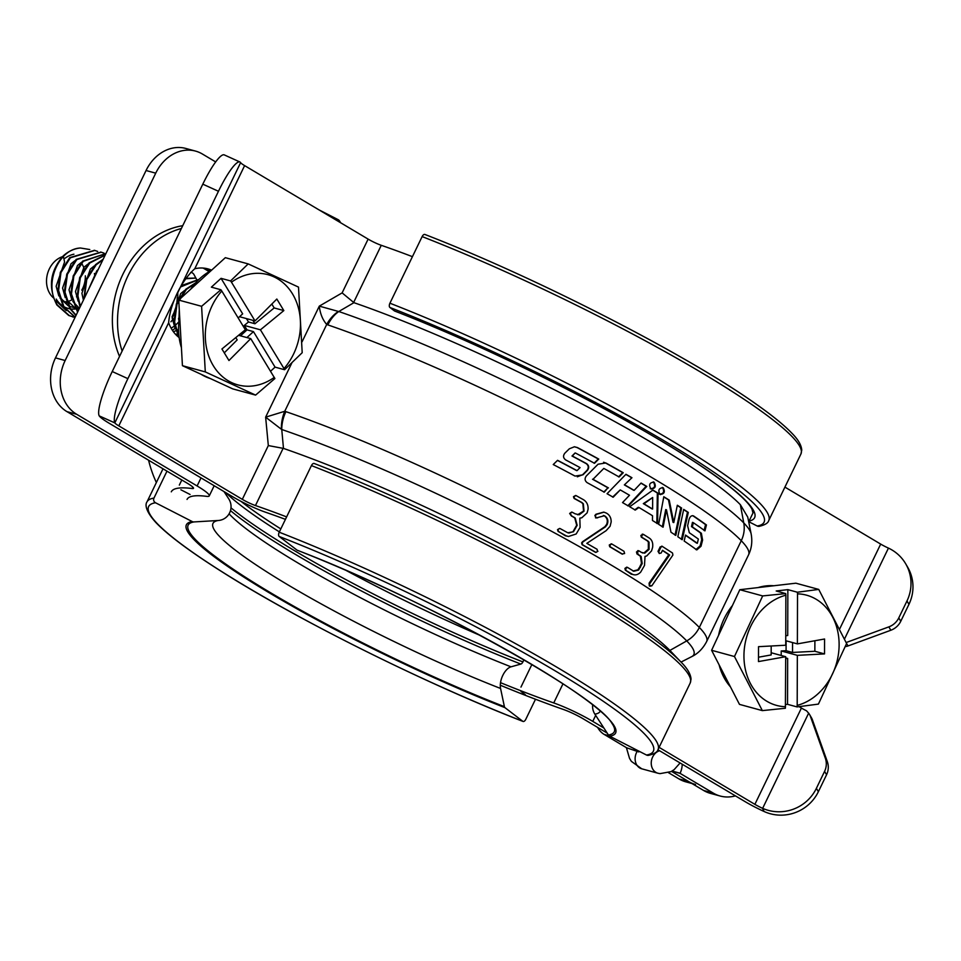 <?xml version="1.0" encoding="UTF-8"?>
<svg xmlns="http://www.w3.org/2000/svg" width="961" height="961" viewBox="0 0 961 961"><rect width="100%" height="100%" fill="white"/><g stroke="black" fill="none" stroke-linecap="round" stroke-linejoin="round"><path stroke-width="1.44" d="M672.087 771.034L680.1 773.221A17.49 14.331 105.2 0 0 682.202 764.211M691.908 783.503L685.866 781.858A40.794 33.431 -74.8 0 1 678.983 778.927L688.653 781.557L671.523 771.371L703.596 790.459L713.266 793.089A40.794 33.431 105.2 0 0 720.149 796.02A40.794 33.431 105.2 0 0 735.417 795.876M671.955 771.118L680.04 773.329L713.266 793.089M720.149 796.02L710.479 793.39A40.794 33.431 -74.8 0 1 703.596 790.459M175.046 328.362A29.142 23.881 -74.8 0 1 172.391 330.284M500.297 685.229A268.107 34.067 -154.2 0 0 563.578 709.53A17.49 2.222 25.8 0 1 583.099 718.756L607.172 733.087M76.616 414.263L66.946 411.632A40.794 33.431 -74.8 0 1 55.486 357.888L65.156 360.531A40.794 33.431 105.2 0 0 76.616 414.263L197.113 485.966A34.968 4.445 25.8 0 1 209.258 495.912A34.968 4.445 25.8 0 1 206.543 496.344A250.617 31.845 -154.2 0 0 187.035 499.432M500.525 682.67A250.617 31.845 -154.2 0 0 553.74 702.935A34.968 4.445 25.8 0 1 592.769 721.387L603.868 727.994M65.156 360.531L155.73 173.16L146.06 170.517A40.794 33.431 -74.8 0 1 185.869 148.462L195.539 151.093A40.794 33.431 105.2 0 0 155.73 173.16M55.486 357.888L146.06 170.517M215.696 161.929L202.411 154.024A40.794 33.431 105.2 0 0 195.539 151.093M66.946 411.632L187.443 483.335A17.49 2.222 25.8 0 1 193.521 488.308A17.49 2.222 25.8 0 1 192.164 488.524A268.107 34.067 -154.2 0 0 171.286 491.828M639.137 751.262A17.49 14.331 -74.8 0 0 638.813 751.91L633.251 748.247M148.571 460.199A122.395 100.292 105.2 0 0 156.367 482.53M659.306 494.194C663.595 493.942 664.664 491.732 662.525 487.527L662.321 487.419M660.003 494.398C664.303 494.158 665.372 491.948 663.222 487.744C658.886 487.972 657.817 490.194 660.003 494.398L660.543 494.639M650.225 488.693C654.645 488.476 655.714 486.254 653.444 482.026L653.168 481.881M650.885 488.873C655.318 488.668 656.387 486.458 654.105 482.218C649.636 482.398 648.567 484.62 650.885 488.873L651.486 489.137M659.114 747.358L754.878 804.345A11.652 1.478 -154.2 0 0 762.433 808.249L762.638 808.345A40.794 39.761 -30.3 0 0 816.394 788.332L824.586 771.371A17.49 17.046 -30.3 0 0 825.343 758.253L810.399 716.329A11.652 11.364 -30.3 0 0 808.645 713.17L806.495 710.78A11.652 1.478 25.8 0 1 801.426 708.053L799.084 706.659M657.937 749.772L745.207 801.702A29.142 3.7 -154.2 0 0 764.079 811.492L762.638 808.345L808.645 713.17M824.586 771.371L826.568 774.758A17.49 17.046 -30.3 0 0 827.313 761.629L812.369 719.705A11.652 11.364 -30.3 0 0 811.504 717.843L809.534 714.467M826.568 774.758L818.364 791.708A40.794 39.761 149.7 0 1 764.62 811.733M740.354 504.693L743.766 522.928A221.474 28.145 25.8 0 1 751.118 533.787L747.754 517.102L740.354 504.693A268.107 34.067 -154.2 0 0 353.936 302.679L338.777 311.52A29.142 19.893 108.9 0 0 327.857 324.902L326.704 324.458C322.62 319.761 320.145 313.646 319.304 306.127L342.128 292.889L353.936 302.679M412.425 256.659A268.107 34.067 -154.2 0 0 381.265 245.307A11.652 1.478 25.8 0 1 368.123 239.109L342.128 292.889M368.123 239.109L244.611 165.616A11.652 1.478 25.8 0 1 240.658 162.685L240.622 162.637A40.794 7.508 114.4 0 0 239.938 162.001A40.794 7.508 114.4 0 0 218.459 191.275L127.885 378.646A40.794 7.508 114.4 0 0 114.827 422.876L99.247 415.897A29.142 3.7 -154.2 0 0 109.134 423.224L232.646 496.717A29.142 3.7 -154.2 0 0 265.5 512.201A250.617 31.845 25.8 0 1 285.441 519.36M99.247 415.897L114.852 422.924A11.652 1.478 -154.2 0 0 118.804 425.867L242.316 499.348A11.652 1.478 -154.2 0 0 255.458 505.546A268.107 34.067 25.8 0 1 286.618 516.898M99.175 415.777A40.794 7.508 -65.6 0 1 112.233 371.535L127.885 378.646M218.459 191.275L202.807 184.164L112.233 371.535M202.807 184.164A40.794 7.508 -65.6 0 1 224.285 154.901L239.938 162.001M179.154 337.587A37.887 31.04 -74.8 0 1 168.668 322.716C170.025 304.169 181.389 280.648 194.759 268.768A37.887 31.04 -74.8 0 1 207.96 268.888A37.887 31.04 -74.8 0 1 211.6 270.173M202.999 268.047A37.887 31.04 -74.8 0 1 204.681 268.96L209.174 271.639M302.054 341.828L319.304 306.127L338.404 311.448A29.142 20.229 114.3 0 0 326.704 324.458L284.732 411.296L285.922 411.656A29.142 19.893 108.9 0 0 281.753 429.495L283.483 448.415L268.323 445.568L265.632 417.158L284.732 411.296A29.142 19.713 103.5 0 0 281.429 429.303L265.632 417.158L291.916 362.79M285.922 411.656A285.585 36.29 25.8 0 1 699.332 627.461A29.142 27.292 135.8 0 1 686.731 640.903L669.901 650.429L679.871 660.88M669.901 650.429A268.107 34.067 -154.2 0 0 283.483 448.415M681.037 662.081L691.74 656.627A221.474 28.145 -154.2 0 0 686.731 640.903A279.759 35.545 -154.2 0 0 281.753 429.495L281.429 429.303M650.957 585.621L649.324 585.994L649.083 583.159L668.808 554.701A285.585 36.29 -154.2 0 0 662.405 550.473M650.129 586.27L649.396 584.805L649.888 583.435L669.625 554.99A286.75 36.434 -154.2 0 0 662.501 550.293L661.192 552.983L659.246 553.5L658.802 551.614L660.928 547.205L662.201 546.341L672.496 552.995L672.904 555.05L651.762 585.898L649.324 585.994M669.625 554.99L668.808 554.701M649.888 583.435L649.083 583.159M658.802 551.614L658.021 551.35L660.147 546.941L662.057 546.365M660.928 547.205L660.147 546.941M662.513 546.425L661.733 546.16M625.995 570.293L625.635 568.6L627.461 567.362A286.75 36.434 -154.2 0 1 633.755 571.254L638.609 570.041L642.212 563.554L641.143 556.491L640.062 555.686A286.75 36.434 -154.2 0 0 638.452 554.689L637.143 552.275L638.933 550.845A286.75 36.434 -154.2 0 1 641.359 552.359L644.735 553.164L649.071 549.392L649.071 542.232L648.002 541.055A286.75 36.434 -154.2 0 0 642.008 537.343L641.576 535.637L643.45 534.4L649.6 538.268C652.171 540.226 653.168 543.277 652.603 547.41L651.522 550.929L646.681 555.987L645.011 556.419L644.507 565.428L640.699 572.083C638.08 574.75 635.365 575.507 632.566 574.342L625.299 570.089L624.938 568.395L626.752 567.146A285.585 36.29 -154.2 0 1 627.065 567.338M633.107 574.582L632.314 574.33M631.425 574.294L625.299 570.089M625.635 568.6L624.938 568.395M640.41 567.29L639.666 567.062L641.467 563.314L640.41 556.263L639.329 555.458A285.585 36.29 -154.2 0 0 637.732 554.461L636.434 552.058L638.212 550.629A285.585 36.29 -154.2 0 1 638.584 550.857M641.852 564.299L641.107 564.071M637.491 554.029L636.783 553.812M638.452 554.689L637.732 554.461M637.143 552.275L636.434 552.058M638.488 550.869L637.78 550.641M637.852 552.179L637.131 551.962M642.525 552.959L644.002 552.935L648.327 549.151L648.339 541.992L647.27 540.827A285.585 36.29 -154.2 0 0 641.299 537.127L640.879 535.421L643.005 534.352M644.735 553.164L644.002 552.935M649.071 549.392L648.327 549.151M649.071 542.232L648.339 541.992M642.957 534.352L642.248 534.136M641.576 535.637L640.879 535.421M643.45 534.4L642.741 534.184M622.308 554.113L621.899 553.992A285.585 36.29 -154.2 0 0 609.694 546.737L609.274 544.995L611.34 543.914M622.127 554.065L622.572 554.185A286.75 36.434 -154.2 0 0 610.307 546.893L609.887 545.151L611.785 543.962L624.001 551.302L624.614 553.512L621.899 553.992M610.307 546.893L609.694 546.737M611.785 543.962L611.16 543.806M597.934 551.266L595.94 552.407A286.75 36.434 -154.2 0 0 582.618 544.803L582.138 543.013L583.063 541.824L605.478 526.82L607.22 524.502C608.541 520.922 607.796 518.111 604.998 516.093A286.75 36.434 -154.2 0 0 604.409 515.757L596.072 517.967L595.388 515.613L596.469 514.351L603.988 512.165L606.307 513.066C609.598 514.856 611.22 517.823 611.172 521.955L610.079 526.28L606.115 530.676L586.811 543.361L597.117 549.308L597.346 551.134M595.94 552.407L595.364 552.263A285.585 36.29 -154.2 0 0 582.09 544.695L581.609 542.917L582.534 541.716L604.901 526.688L606.643 524.37C607.965 520.79 607.232 517.991 604.445 515.973A285.585 36.29 -154.2 0 0 603.856 515.637L603.352 515.468M596.072 517.967L594.859 515.504L595.94 514.243L603.712 512.105M559.987 528.514A286.75 36.434 -154.2 0 1 567.783 532.778L573.465 531.769L577.165 525.307L575.219 518.027L573.849 517.15A286.75 36.434 -154.2 0 0 571.855 516.057L570.101 513.522L572.083 512.153A286.75 36.434 -154.2 0 1 575.098 513.799L579.195 514.796L584.024 511.144L583.339 503.804L581.958 502.555A286.75 36.434 -154.2 0 0 574.534 498.495L573.885 496.741L575.975 495.552L583.603 499.78C586.847 501.918 588.336 505.09 588.072 509.306L587.123 512.85L581.789 517.787L579.831 518.135L580.096 527.361L576.18 533.968L568.516 536.478L565.296 535.77L558.521 531.445L557.945 529.703L559.554 528.454A285.585 36.29 -154.2 0 1 559.59 528.478M568.287 536.442L566.293 535.854M568.828 533.103L572.984 531.697L576.684 525.235L574.762 517.955L573.393 517.078A285.585 36.29 -154.2 0 0 571.399 515.985L569.657 513.462L571.639 512.093A285.585 36.29 -154.2 0 1 571.747 512.153M577.597 514.784L583.543 511.06L582.883 503.732L581.489 502.483A285.585 36.29 -154.2 0 0 574.101 498.447L573.465 496.681L575.555 495.504M704.065 530.52L705.554 524.61L706.443 524.946A285.585 36.29 -154.2 0 0 693.59 515.961C691.596 515.228 690.07 516.405 689.037 519.481L687.632 525.763L689.313 532.73A285.585 36.29 -154.2 0 1 698.371 539.073L697.314 543.301A285.585 36.29 -154.2 0 0 685.529 535.073L684.16 541.031A285.585 36.29 -154.2 0 1 696.785 549.92L701.001 546.28L702.599 540.07L701.374 533.259A285.585 36.29 -154.2 0 0 692.34 526.928L693.325 522.676L692.473 522.364L691.488 526.616L692.34 526.928M705.554 524.61A284.42 36.146 -154.2 0 0 692.749 515.673L692.737 515.661M693.325 522.676A285.585 36.29 -154.2 0 1 704.954 530.856L706.443 524.946M695.884 549.572L700.101 545.932L701.71 539.734L700.485 532.935A284.42 36.146 -154.2 0 0 691.488 526.616M685.469 535.301A284.42 36.146 -154.2 0 1 696.425 542.977L697.314 543.301M681.409 539.421L687.487 512.141A284.42 36.146 -154.2 0 0 683.643 509.594M683.691 509.378L677.829 536.755A285.585 36.29 -154.2 0 1 682.25 539.722L688.304 512.417A285.585 36.29 -154.2 0 0 683.691 509.378M687.487 512.141L688.304 512.417M675.006 535.133L680.808 507.744L681.601 508.009A285.585 36.29 -154.2 0 0 677.325 505.246L673.793 522.568L669.216 500.104A285.585 36.29 -154.2 0 0 663.799 496.741L658.645 524.346A285.585 36.29 -154.2 0 1 663.102 527.169L666.478 509.786L670.97 532.226A285.585 36.29 -154.2 0 1 675.811 535.409L681.601 508.009M669.216 500.104L668.472 499.876L673.012 522.316L673.793 522.568M668.472 499.876A284.42 36.146 -154.2 0 0 663.763 496.933M662.345 526.916L665.733 509.558L666.478 509.786M680.808 507.744A284.42 36.146 -154.2 0 0 677.277 505.462M658.045 493.197A285.585 36.29 -154.2 0 0 652.903 490.086L629.659 506.747A285.585 36.29 -154.2 0 1 635.293 510.075L638.921 507.48A285.585 36.29 -154.2 0 1 652.531 515.733L652.471 520.49A285.585 36.29 -154.2 0 1 657.576 523.673L658.045 493.197L657.348 492.993A284.42 36.146 -154.2 0 0 652.747 490.206M656.843 523.445L657.348 492.993M652.603 509.054L651.906 508.849A284.42 36.146 -154.2 0 0 643.317 503.636L643.978 503.828A285.585 36.29 -154.2 0 1 652.603 509.054L652.663 497.498L643.978 503.828M652.663 497.498L643.317 503.636M638.765 507.588A284.42 36.146 -154.2 0 0 638.272 507.3L634.656 509.907M633.647 490.086L633.527 490.218A284.42 36.146 -154.2 0 0 624.362 484.897L631.954 477.725A285.585 36.29 -154.2 0 0 625.947 474.278L607.052 493.726A285.585 36.29 -154.2 0 1 613.19 497.209L620.241 489.906L612.625 497.077M624.362 484.897L631.954 477.725M631.365 477.581A284.42 36.146 -154.2 0 0 625.827 474.398M627.761 505.834L646.152 486.254A284.42 36.146 -154.2 0 0 640.951 483.179M633.527 490.218L634.14 490.374A285.585 36.29 -154.2 0 0 624.938 485.041M646.152 486.254L646.789 486.434A285.585 36.29 -154.2 0 0 641.083 483.047L634.14 490.374M620.241 489.906A285.585 36.29 -154.2 0 1 629.503 495.251L622.524 502.579A285.585 36.29 -154.2 0 1 628.374 505.991L646.789 486.434M603.772 492.068L607.929 487.816L604.289 492.164A285.585 36.29 -154.2 0 0 587.135 482.65C584.732 480.764 584.468 478.518 586.342 475.947L598.054 464.223L605.838 462.962A285.585 36.29 -154.2 0 1 623.245 472.728L622.692 472.608A284.42 36.146 -154.2 0 0 605.358 462.878L603.58 462.229M608.445 487.912A285.585 36.29 -154.2 0 0 592.997 479.311L603.82 468.415L592.997 479.311M607.929 487.816A284.42 36.146 -154.2 0 0 592.541 479.239M618.572 476.872L622.692 472.608M623.245 472.728L619.112 476.98A285.585 36.29 -154.2 0 0 603.82 468.415M594.078 463.238L598.307 458.998A284.42 36.146 -154.2 0 0 577.056 447.538L574.282 446.757M598.307 458.998L598.751 459.058A285.585 36.29 -154.2 0 0 577.417 447.562L574.438 446.769L569.332 448.787L564.792 453.244C562.894 455.814 563.206 458.061 565.729 459.959A285.585 36.29 -154.2 0 1 580.072 467.611L577.02 470.626A285.585 36.29 -154.2 0 0 557.572 460.319L553.248 464.547A285.585 36.29 -154.2 0 1 575.026 476.079L582.967 474.842L587.435 470.385C589.321 467.803 589.045 465.568 586.618 463.67A285.585 36.29 -154.2 0 0 572.36 456.031L575.062 452.991A284.42 36.146 -154.2 0 1 575.303 453.124M575.423 453.015A285.585 36.29 -154.2 0 1 594.523 463.298L598.751 459.058M577.309 476.812L582.546 474.794L587.003 470.325C588.889 467.755 588.612 465.52 586.198 463.622L586.618 463.67M577.02 470.626L576.624 470.59A284.42 36.146 -154.2 0 0 557.464 460.427M586.198 463.622A284.42 36.146 -154.2 0 0 571.999 456.019L575.062 452.991M653.444 482.026L654.105 482.218L653.504 481.954M566.185 535.806L558.089 531.397L557.524 529.655L559.554 528.454M597.67 517.835L595.544 517.859M633.023 571.038L637.864 569.813L639.666 567.062M659.318 553.512L658.021 551.35M338.404 311.448L338.777 311.52A279.759 35.545 25.8 0 1 743.766 522.928A29.142 27.292 135.8 0 1 741.267 540.719A285.585 36.29 -154.2 0 0 327.857 324.902M906.98 600.961L898.775 617.911L900.757 621.287L908.95 604.337L906.98 600.961A40.794 39.761 -30.3 0 0 905.694 563.807A40.794 39.761 -30.3 0 0 888.444 548.106L888.228 548.01A11.652 1.478 25.8 0 1 880.684 544.094L839.686 628.914M846.16 642.537L888.853 626.872A17.49 17.046 -30.3 0 0 898.775 617.911M784.921 487.119L880.684 544.094M905.694 563.807L907.664 567.182A40.794 39.761 149.7 0 1 908.95 604.337M845.356 646.585A11.652 11.364 -30.3 0 0 848.034 645.948L890.835 630.248A17.49 17.046 -30.3 0 0 900.757 621.287M274.305 377.373A57.119 46.801 -74.8 0 1 213.342 365.769A57.119 46.801 -74.8 0 1 221.787 291.003L220.886 289.741L201.594 306.307L205.294 371.907L255.602 395.103L274.894 378.538L250.749 338.62L238.58 335.305M181.413 347.666A58.285 47.762 -74.8 0 1 179.647 316.289M190.686 289.201A58.285 47.762 -74.8 0 1 211.3 270.449M89.793 249.536L80.472 248.01A34.968 28.65 105.2 0 0 63.27 255.866C50.056 270.978 47.93 287.351 56.867 304.973L68.748 315.496L75.054 317.406M80.472 248.01C58.321 248.791 43.209 284.949 57.516 305.154L69.396 315.664L75.03 317.466M94.502 250.353L69.721 257.62L60.315 272.359L57.924 290.318L63.318 306.739L75.138 317.226M97.674 251.434L94.827 250.449L70.369 257.8L60.963 272.528L58.573 290.498L63.967 306.907L75.198 317.118M100.941 252.118L76.171 259.386L66.765 274.113L64.375 292.072L69.769 308.493L75.979 315.496M104.112 253.187L101.265 252.202L76.808 259.554L67.414 274.293L65.012 292.252L70.405 308.673L76.099 315.232M77.769 311.784L71.462 294.006L73.853 276.047L83.259 261.32L105.926 253.548L82.61 261.14L73.216 275.867L70.814 293.838L77.565 312.205M105.266 254.905L89.061 262.894L79.655 277.633L77.264 295.592L80.051 307.064M105.133 255.17L89.709 263.074L80.304 277.801L77.913 295.76L80.364 306.427M103.187 259.194L95.511 264.647L86.106 279.387L83.895 299.111M102.863 259.878L96.148 264.828L86.754 279.567L84.4 298.066M96.412 273.224L92.46 281.393M195.852 278.041L185.845 278.33M195.888 278.101L185.557 278.75M198.987 279.399L181.521 285.561M198.819 279.543L180.824 286.871M195.684 282.81L185.761 289.261L176.356 303.988L173.965 321.947L178.626 337.179M195.071 283.519L186.398 289.429L177.004 304.169L174.602 322.127L179.082 337.011M172.079 316.734L174.313 312.013M176.872 302.643L177.317 297.574M172.163 317.899L174.025 314.355M177.797 300.505L177.785 292.925M178.53 318.487L179.635 316.337M178.614 319.653L179.299 318.451M63.943 259.026A27.977 22.92 -74.8 0 1 73.925 254.209M53.432 297.862A23.316 19.1 -74.8 0 1 49.792 293.501A23.316 19.1 -74.8 0 1 62.453 256.671M205.294 371.907L182.434 365.685L232.742 388.881L255.602 395.103M182.434 365.685L178.734 300.084L201.594 306.307M178.734 300.084L225.33 257.68L248.19 263.903L298.499 287.099L302.198 352.699L284.576 369.733L275.062 367.138L253.464 331.617L247.013 329.863L244.31 325.419L248.491 321.983L254.941 323.749L274.173 307.94L271.819 304.06M82.081 264.131A23.316 19.1 -74.8 0 1 84.172 268.72M85.349 275.807A23.316 19.1 -74.8 0 1 81.781 290.162M77.3 296.036A23.316 19.1 -74.8 0 1 76.46 296.817M71.823 299.964A23.316 19.1 -74.8 0 1 66.982 301.586M66.429 301.682A23.316 19.1 -74.8 0 1 64.855 301.838M94.418 273.477A23.316 19.1 -74.8 0 1 94.839 275.939M66.934 303.015A23.316 19.1 -74.8 0 1 59.462 296.144M79.559 308.097A27.977 22.92 -74.8 0 1 75.943 308.925M75.438 308.986A27.977 22.92 -74.8 0 1 70.573 308.925M69.985 308.829A27.977 22.92 -74.8 0 1 63.738 306.559M62.873 306.03A27.977 22.92 -74.8 0 1 56.231 299.075M63.414 256.539L64.579 261.993L56.134 286.27L58.801 295.892M59.93 297.946L68.219 305.802M68.964 306.175L74.814 307.844M75.402 307.904L79.679 307.832M74.85 260.719L71.03 263.758L62.573 288.036L65.24 297.646M66.381 299.7L74.67 307.568M75.414 307.928L79.018 309.202M81.289 262.473L77.481 265.512L69.024 289.79L71.691 299.412M72.82 301.454L79.439 308.337M87.739 264.227L83.919 267.266L75.475 291.543L78.141 301.165M79.27 303.22L80.832 305.454M94.19 265.993L90.37 269.032L81.913 293.297L83.403 300.132M98.202 269.536L96.809 270.786L88.304 289.994M170.902 321.779L173.821 318.331M171.13 328.206L174.518 326.031M175.058 325.611L178.878 321.863M173.376 331.701L175.767 330.836M176.283 330.608L178.542 329.419M175.515 334.284L177.04 334.092M177.569 334.008L178.746 333.755M177.076 335.845L177.953 335.966M175.503 334.272L177.809 335.677M184.44 290.594L180.62 293.634L172.163 317.911L174.83 327.521M175.971 329.575L178.698 333.167M179.275 309.73L178.89 321.755M55.93 300.793L66.249 310.607M210.423 378.586A58.285 47.762 -74.8 0 1 201.125 374.297M235.793 337.599L237.187 339.894L224.285 352.855M274.173 307.94L283.843 310.583L276.828 299.039L255.025 320.926L231.469 282.186A57.119 46.801 -74.8 0 1 292.444 293.79A57.119 46.801 -74.8 0 1 284 368.556L284.576 369.733M244.31 325.419L260.431 329.815L283.843 310.583M254.941 323.749L252.863 320.337M248.491 321.983L246.424 318.584M239.529 316.71L255.025 320.926M238.172 317.947L242.665 313.851L221.054 278.342L230.58 280.936L231.469 282.186M260.431 329.815L284 368.556M246.905 337.575L253.464 331.617M240.466 335.821L247.013 329.863M270.57 371.222L275.062 367.138M221.787 291.003L245.343 329.743L221.931 348.975L228.958 360.519L250.749 338.62M221.054 278.342L211.372 287.147L220.886 289.741M230.58 280.936L248.19 263.903M785.75 635.738L787.72 635.509L787.852 589.634L797.366 592.228L797.522 593.838A57.119 46.801 -74.8 0 1 839.121 644.759A57.119 46.801 -74.8 0 1 797.198 705.386L797.041 706.912L818.412 704.101L846.605 643.51L848.034 645.948M797.366 592.228L818.736 589.417L846.605 643.51M730.456 686.875A58.285 47.762 -74.8 0 1 719.116 664.868M785.545 706.731A57.119 46.801 -74.8 0 1 743.946 655.81A57.119 46.801 -74.8 0 1 785.87 595.195L785.726 645.227L758.529 646.669L758.493 661.576L785.69 656.699L785.389 708.257L762.337 710.611L739.477 704.377L711.608 650.297L739.814 589.706L795.876 583.195L818.736 589.417M718.576 635.341A58.285 47.762 -74.8 0 1 732.426 605.562M758.073 587.579A58.285 47.762 -74.8 0 1 773.749 585.754M711.608 650.297L734.468 656.531L762.674 595.928L785.714 593.586L776.2 590.991L787.852 589.634M739.814 589.706L762.674 595.928M762.337 710.611L734.468 656.531M781.209 655.474L781.221 650.957L786.074 650.693L792.525 652.447L792.549 642.561M792.525 652.447L814.856 651.27L814.892 640.735M786.074 650.693L786.098 640.807M771.19 645.996L771.166 654.934L758.505 657.204M771.178 652.747L785.69 656.699M785.87 595.195L785.714 593.586M785.738 640.699L797.378 643.882L797.522 593.838M814.856 651.27L824.526 653.912L824.574 639.005L797.378 643.882M781.221 650.957L797.342 655.342L824.526 653.912M785.69 658.669L787.66 658.441L785.69 657.901M785.557 704.545L787.527 704.317L787.66 658.441M787.527 704.317L797.041 706.912M797.342 655.342L797.198 705.386M638.813 751.91L626.644 747.79L604.217 734.444A23.316 19.1 -74.8 0 1 597.622 727.393M688.653 781.557A40.794 33.431 105.2 0 0 695.536 784.488M678.983 778.927L668.568 772.728M119.536 356.423A87.427 71.631 -74.8 0 1 147.742 242.088A87.427 71.631 -74.8 0 1 182.734 225.691M122.131 351.053A87.427 71.631 -74.8 0 1 152.895 243.493A87.427 71.631 -74.8 0 1 181.389 228.478M196.597 279.411L194.038 274.666A5.826 4.781 105.2 0 0 190.662 272.371M592.661 704.881A13.983 13.646 80.8 0 0 594.883 714.167L608.433 735.009A3.496 3.412 80.8 0 0 609.755 736.21L646.477 755.022A3.496 3.412 80.8 0 0 648.543 755.346C654.273 753.965 657.432 752.055 658.009 749.628L690.214 683.007A285.585 36.29 25.8 0 0 572.131 590.715A285.585 36.29 25.8 0 0 311.424 465.592A3.496 1.826 -68.7 0 1 314.187 463.478A3.496 1.826 -68.7 0 1 314.427 463.61M752.98 513.006L751.982 509.078C747.069 499.912 729.519 485.185 699.344 464.896C629.215 417.723 493.738 349.311 394.611 311.028A3.496 1.826 -68.7 0 1 394.382 310.883L389.914 307.472A3.496 1.826 -68.7 0 1 389.926 303.208L422.131 236.586A3.496 1.826 -68.7 0 1 424.894 234.46A3.496 1.826 -68.7 0 1 425.134 234.604M748.775 521.703L757.184 526.003A3.496 3.412 80.8 0 0 759.25 526.34C764.98 524.946 768.139 523.048 768.716 520.61L800.933 453.988A285.585 36.29 25.8 0 0 682.839 361.708A285.585 36.29 25.8 0 0 422.131 236.586M297.562 550.341A3.496 1.826 -68.7 0 1 297.297 550.281A3.496 1.826 -68.7 0 1 297.057 550.148L279.195 536.478A3.496 1.826 -68.7 0 1 279.219 532.214L311.424 465.592M166.974 471.154L153.964 498.074A3.496 3.412 80.8 0 0 155.514 502.759L192.224 521.571A3.496 3.412 80.8 0 0 193.966 521.931L218.279 520.49A13.983 13.646 80.8 0 0 228.742 498.855L224.009 491.576M535.493 699.248L525.787 719.321A3.496 1.826 -68.7 0 1 523.024 721.435A3.496 1.826 -68.7 0 1 522.784 721.303L504.933 707.632A3.496 1.826 -68.7 0 1 504.393 706.647L500.561 688.46A13.983 7.292 -68.7 0 1 502.819 675.355A13.983 7.292 -68.7 0 1 511.024 666.826L520.862 664.063A3.496 1.826 111.3 0 0 522.916 661.925L523.925 659.823M340.747 222.82L339.497 220.886A3.496 3.412 80.8 0 0 338.164 219.685L318.908 209.822M190.086 494.495L180.896 489.786M179.335 485.101L181.809 479.983M520.934 691.367L525.403 694.779M531.877 664.507L520.958 687.103M553.74 702.935L562.966 683.848M197.113 485.966L201.017 477.893M192.164 488.524L192.849 487.107M592.769 721.387L595.676 715.38M810.399 716.329L812.369 719.705M825.343 758.253L827.313 761.629M816.394 788.332L818.364 791.708M801.426 708.053L754.878 804.345M381.265 245.307L353.6 302.547M240.622 162.637L114.827 422.876M168.668 322.716L118.804 425.867M244.611 165.616L194.759 268.768M210.903 270.654L204.681 268.96M699.332 627.461A227.301 28.878 25.8 0 1 706.635 641.564L748.571 554.821A227.301 28.878 -154.2 0 0 741.267 540.719L699.332 627.461M283.135 448.306L255.458 505.546M268.323 445.568L242.316 499.348M700.485 532.935L701.374 533.259M701.71 539.734L702.599 540.07M700.101 545.932L701.001 546.28M888.444 548.106L844.515 638.993M888.853 626.872L890.835 630.248M764.079 811.492L762.433 808.249M609.094 735.778L604.217 734.444M659.594 750.769A11.652 9.55 105.2 0 0 652.639 757.016A11.652 9.55 105.2 0 0 657.877 773.209L641.756 768.812L631.365 761.364L629.515 758.337L626.404 747.646M637.155 751.454A11.652 9.55 105.2 0 0 636.518 752.619A11.652 9.55 105.2 0 0 641.756 768.812M600.229 711.128A216.814 27.545 25.8 0 1 594.883 714.167M389.926 303.208A285.585 36.29 25.8 0 1 650.633 428.33A285.585 36.29 25.8 0 1 768.716 520.61M389.914 307.472A282.09 35.845 25.8 0 1 666.093 441.964A282.09 35.845 25.8 0 1 757.184 526.003M394.382 310.883A271.603 34.512 25.8 0 1 658.441 439.285A271.603 34.512 25.8 0 1 749.063 521.102M279.219 532.214A285.585 36.29 25.8 0 1 539.926 657.336A285.585 36.29 25.8 0 1 658.009 749.628M279.195 536.478A282.09 35.845 25.8 0 1 555.386 670.982A282.09 35.845 25.8 0 1 646.477 755.022M297.057 550.148A240.178 30.524 25.8 0 1 532.214 664.664A240.178 30.524 25.8 0 1 609.755 736.21M297.297 550.281C420.041 596.961 595.724 694.286 611.821 723.165A238.424 30.296 25.8 0 1 608.433 735.009M229.09 513.823A216.814 27.545 -154.2 0 0 298.751 563.446A216.814 27.545 -154.2 0 0 511.024 666.826M230.484 510.591A231.385 29.407 -154.2 0 0 294.318 553.74A231.385 29.407 -154.2 0 0 520.862 664.063M241.055 501.39A231.385 29.407 -154.2 0 0 280.816 528.91M225.907 492.705A233.139 29.623 -154.2 0 0 279.375 531.877M346.212 570.498A233.139 29.623 -154.2 0 0 480.776 635.702M230.988 507.84A233.139 29.623 -154.2 0 0 522.916 661.925M218.279 520.49A216.814 27.545 -154.2 0 0 288.288 585.081A216.814 27.545 -154.2 0 0 500.561 688.46M193.966 521.931A238.424 30.296 -154.2 0 0 270.942 592.961A238.424 30.296 -154.2 0 0 504.393 706.647M192.224 521.571A240.178 30.524 -154.2 0 0 269.777 593.117A240.178 30.524 -154.2 0 0 504.933 707.632M155.514 502.759A282.09 35.845 -154.2 0 0 246.593 586.799A282.09 35.845 -154.2 0 0 522.784 721.303M153.964 498.074A285.585 36.29 -154.2 0 0 146.997 501.906C146.444 502.519 142.564 508.009 156.138 522.808C168.067 535.133 189.089 550.881 219.18 570.017C295.183 618.728 425.891 683.848 523.024 721.435M209.258 495.912L214.183 485.725M753.868 511.156L748.703 521.835M691.74 656.627C697.986 653.6 702.947 648.579 706.635 641.564M748.571 554.821C751.682 548.323 752.535 541.319 751.118 533.787M94.178 250.268L94.815 250.437M100.617 252.022L101.265 252.202M72.555 316.866L73.204 317.046M680.1 762.962L674.178 769.593L671.078 771.611L659.991 773.641L657.877 773.209M796.501 494.002L791.432 490.999M424.894 234.46C534.58 276.792 685.637 354.056 755.142 403.428C771.743 415.044 783.996 424.978 791.9 433.231C798.123 439.465 801.402 445.099 801.75 450.132L800.933 453.988M314.187 463.478C423.873 505.798 574.93 583.063 644.435 632.434C661.036 644.05 673.289 653.985 681.193 662.237C687.415 668.484 690.695 674.117 691.043 679.151L690.214 683.007M163.01 468.788L146.997 501.906"/></g></svg>
